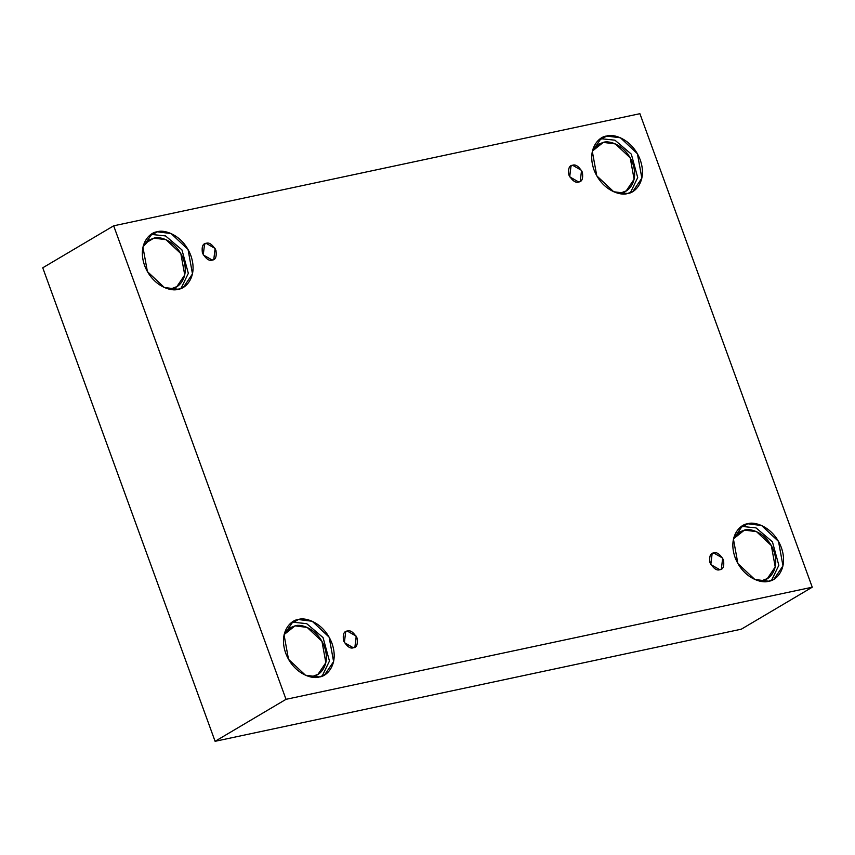 <?xml version="1.0" encoding="UTF-8"?>
<svg xmlns="http://www.w3.org/2000/svg" width="855" height="855" viewBox="0 0 855 855"><rect width="100%" height="100%" fill="white"/><g stroke="black" fill="none" stroke-linecap="round" stroke-linejoin="round"><path stroke-width="1.28" d="M353.35 647.78L354.9 647.182L356.225 636.184L347.248 631.033L344.415 632.7L347.248 631.033C350.261 629.879 353.532 632.187 357.048 637.969C357.946 644.307 356.706 647.577 353.35 647.78C350.326 648.934 347.066 646.626 343.55 640.844C342.652 634.506 343.881 631.236 347.248 631.033L345.698 631.631L344.373 642.629L353.35 647.78M719.792 569.708L721.342 569.099L722.667 558.101L713.69 552.95L710.868 554.628L713.69 552.95C716.714 551.796 719.974 554.104 723.49 559.886C724.388 566.224 723.159 569.505 719.792 569.708C716.768 570.862 713.508 568.543 709.992 562.761C709.094 556.423 710.323 553.153 713.69 552.95L712.14 553.559L710.815 564.557L719.792 569.708M578.675 181.987L580.224 181.388L581.55 170.391L572.572 165.239L569.751 166.907L572.572 165.239C575.597 164.085 578.856 166.394 582.373 172.176C583.27 178.513 582.041 181.784 578.675 181.987C575.661 183.152 572.39 180.833 568.874 175.051C567.977 168.713 569.216 165.443 572.572 165.239L571.022 165.838L569.697 176.835L578.675 181.987M212.232 260.07L213.782 259.471L215.107 248.463L206.13 243.312L203.308 244.99L206.13 243.312C209.154 242.157 212.414 244.477 215.93 250.259C216.828 256.596 215.599 259.867 212.232 260.07C209.208 261.224 205.948 258.915 202.432 253.133C201.534 246.796 202.763 243.525 206.13 243.312L204.58 243.921L203.255 254.918L212.232 260.07M762.703 580.374L767.363 578.568L775.229 566.94L771.328 545.576L756.504 531.639L744.406 530.121L735.92 535.145L744.406 530.121C749.963 527.845 766.753 532.387 773.807 550.93C780.294 569.59 768.987 580.128 762.703 580.374L758.31 580.727M768.656 581.208L773.989 579.145L782.977 565.85L778.52 541.429L761.581 525.515L747.751 523.773L743.102 526.53L756.066 527.909L772.439 541.846L778.83 565.305L771.552 580.342L778.83 565.305L772.439 541.846L756.066 527.909L743.102 526.53L740.216 527.396L747.751 523.773C754.099 521.176 773.294 526.37 781.352 547.563C788.77 568.885 775.848 580.919 768.656 581.208C762.307 583.805 743.113 578.611 735.065 557.428C727.637 536.096 740.569 524.062 747.751 523.773L742.429 525.836L733.44 539.131L737.886 563.552L754.837 579.476L768.656 581.208M313.325 676.123L317.985 674.317L325.851 662.689L321.95 641.314L307.127 627.388L295.028 625.871L286.543 630.883L295.028 625.871C300.586 623.594 317.376 628.136 324.43 646.679C330.917 665.34 319.61 675.878 313.325 676.123L308.933 676.476M319.278 676.957L324.611 674.894L333.6 661.599L329.143 637.178L312.203 621.264L298.374 619.522L293.725 622.28L306.688 623.658L323.062 637.595L329.453 661.054L322.175 676.091L329.453 661.054L323.062 637.595L306.688 623.658L293.725 622.28L290.839 623.145L298.374 619.522C304.722 616.925 323.917 622.119 331.975 643.313C339.392 664.634 326.471 676.668 319.278 676.957C312.93 679.554 293.735 674.36 285.688 653.177C278.26 631.845 291.192 619.811 298.374 619.522L293.051 621.585L284.063 634.88L288.509 659.301L305.459 675.226L319.278 676.957M172.208 288.413L176.867 286.607L184.733 274.968L180.833 253.604L166.009 239.678L153.911 238.15L145.425 243.173L153.911 238.15C159.468 235.884 176.269 240.426 183.312 258.969C189.799 277.629 178.503 288.156 172.208 288.413L167.815 288.766M178.171 289.247L183.494 287.184L192.482 273.889L188.036 249.468L171.086 233.543L157.256 231.812L152.607 234.559L165.571 235.937L181.944 249.884L188.335 273.333L181.057 288.37L188.335 273.333L181.944 249.884L165.571 235.937L152.607 234.559L149.721 235.435L157.256 231.812C163.615 229.215 182.81 234.409 190.857 255.592C198.275 276.924 185.353 288.958 178.171 289.247C171.812 291.844 152.618 286.649 144.57 265.456C137.153 244.135 150.074 232.1 157.256 231.812L151.934 233.875L142.945 247.17L147.402 271.591L164.342 287.504L178.171 289.247M621.585 192.664L626.245 190.857L634.111 179.229L630.21 157.854L615.386 143.929L603.288 142.4L594.802 147.423L603.288 142.4C608.846 140.135 625.646 144.677 632.689 163.22C639.177 181.88 627.869 192.407 621.585 192.664M627.549 193.497L632.871 191.435L641.859 178.139L637.403 153.718L620.463 137.794L606.633 136.063L601.984 138.809L614.948 140.188L631.321 154.135L637.712 177.584L630.434 192.632L637.712 177.584L631.321 154.135L614.948 140.188L601.984 138.809L599.098 139.686L606.633 136.063C612.992 133.466 632.187 138.66 640.235 159.853C647.652 181.175 634.731 193.209 627.549 193.497C621.19 196.094 601.995 190.9 593.947 169.707C586.53 148.385 599.451 136.351 606.633 136.063L601.311 138.125L592.323 151.421L596.779 175.841L613.719 191.755L627.549 193.497M42.75 267.797L113.672 225.816L639.903 113.694L812.25 587.203L286.019 699.326L113.672 225.816L42.75 267.797L215.097 741.306L286.019 699.326L215.097 741.306L741.328 629.184L812.25 587.203L741.328 629.184L215.097 741.306L42.75 267.797M639.903 113.694L113.672 225.816L286.019 699.326L812.25 587.203L639.903 113.694M592.387 151.1L603.288 142.4L598.628 144.217L592.387 151.1M153.911 238.15L149.251 239.966L143.009 246.849M284.127 634.57L295.028 625.871L290.369 627.677L284.127 634.57M733.505 538.821L744.406 530.121L739.746 531.928L733.505 538.821"/></g></svg>
